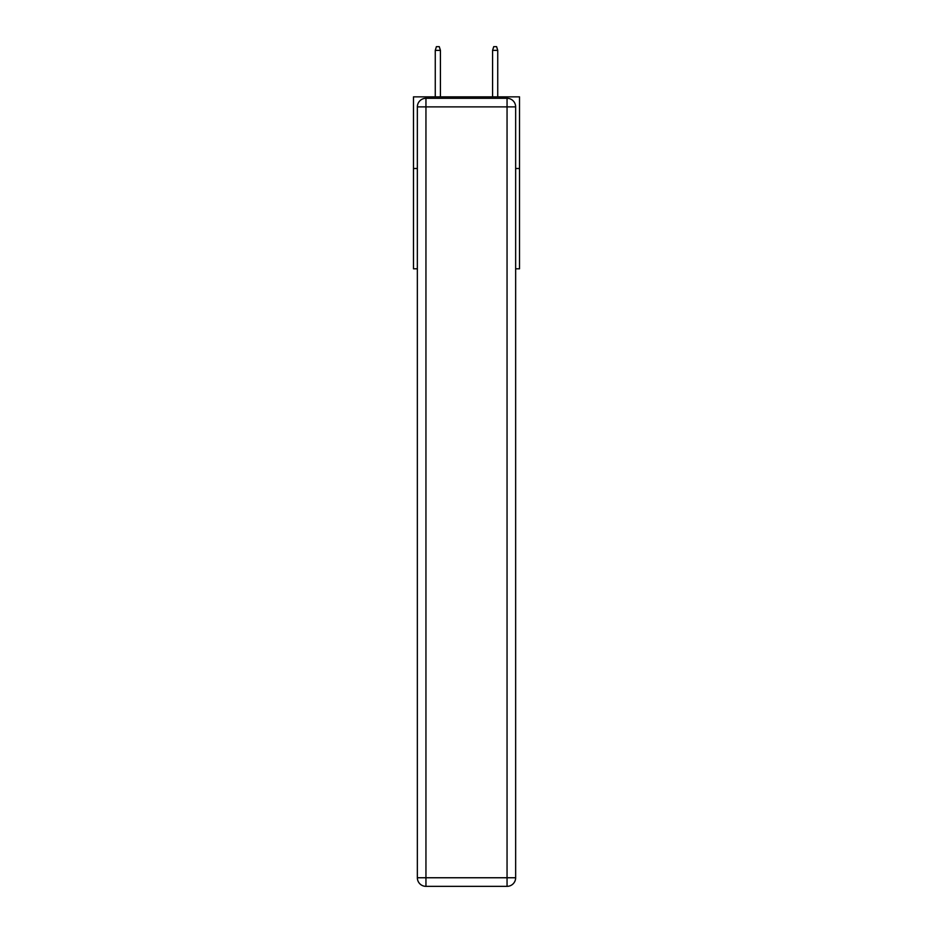 <?xml version="1.0" encoding="UTF-8"?>
<svg xmlns="http://www.w3.org/2000/svg" width="933" height="933" viewBox="0 0 933 933"><rect width="100%" height="100%" fill="white"/><g stroke="black" fill="none" stroke-linecap="round" stroke-linejoin="round"><path stroke-width="1.4" d="M417.354 168.5L413.482 168.5L413.482 96.857L519.518 96.857L519.518 268.797L515.646 268.797M413.482 168.5L413.482 268.797L417.354 268.797M519.518 168.5L515.646 168.5M425.949 98.292L507.051 98.292A8.595 8.595 0 0 1 515.646 106.887L515.646 877.755A8.595 8.595 0 0 1 507.051 886.35L425.949 886.35L425.949 877.755L507.051 877.755L507.051 106.887L425.949 106.887L425.949 877.755L417.354 877.755L417.354 106.887L425.949 106.887L425.949 98.292A8.595 8.595 0 0 0 417.354 106.887A8.595 8.595 0 0 1 425.949 98.292M417.354 877.755A8.595 8.595 0 0 0 425.949 886.35A8.595 8.595 0 0 1 417.354 877.755M440.423 96.857L440.423 50.37L435.268 50.37L435.268 96.857M435.268 50.37L436.411 46.65L439.28 46.65L440.423 50.37M492.577 50.37L493.72 46.65L496.589 46.65L497.732 50.37L492.577 50.37L492.577 96.857M497.732 50.37L497.732 96.857M507.051 886.35A8.595 8.595 0 0 0 515.646 877.755L507.051 877.755L507.051 886.35M515.646 106.887A8.595 8.595 0 0 0 507.051 98.292L507.051 106.887L515.646 106.887"/></g></svg>
